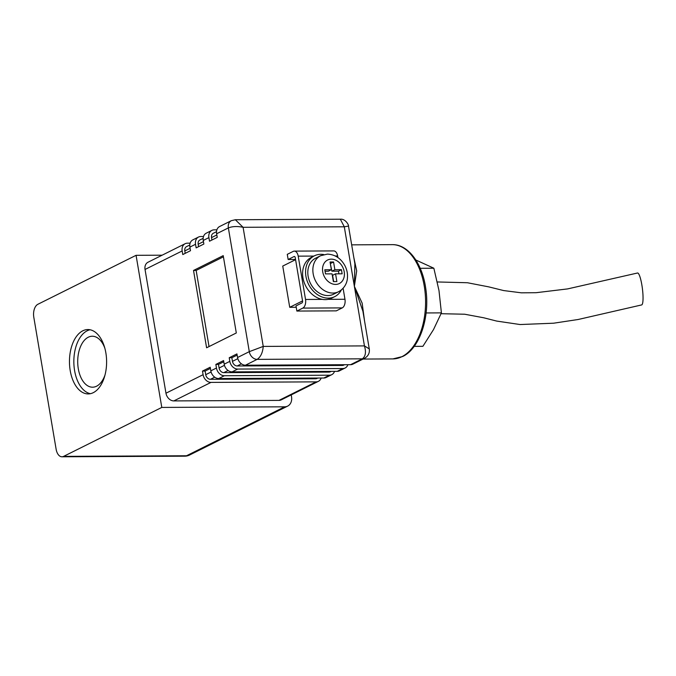 <?xml version="1.0" encoding="UTF-8"?>
<svg xmlns="http://www.w3.org/2000/svg" width="676" height="676" viewBox="0 0 676 676"><rect width="100%" height="100%" fill="white"/><g stroke="black" fill="none" stroke-linecap="round" stroke-linejoin="round"><path stroke-width="1.01" d="M437.313 281.96L467.42 282.737L488.74 286.869L503.645 290.562L521.39 292.826L536.127 292.7L567.603 288.905L637.485 273.011A16.097 2.848 82.8 0 1 642.124 286.599A16.097 2.848 82.8 0 1 642.2 304.428A16.097 2.848 82.8 0 1 641.676 304.918L578.115 319.503L553.627 323.204L520.089 324.539L496.649 321.066L483.712 317.779L464.665 314.222L441.065 313.706M327.826 295.564A20.119 15.801 63.5 0 0 333.53 294.237L338.583 291.719A20.119 15.801 -116.5 0 1 332.879 293.046A20.119 15.801 -116.5 0 1 314.053 277.346A20.119 15.801 -116.5 0 1 320.627 255.714L315.574 258.232A20.119 15.801 63.5 0 0 309.008 279.864A20.119 15.801 63.5 0 0 327.826 295.564M323.745 254.565A22.798 17.914 63.5 0 0 320.846 254.32A22.798 17.914 63.5 0 0 314.382 255.824A22.798 17.914 63.5 0 0 306.929 280.346A22.798 17.914 63.5 0 0 328.266 298.141A22.798 17.914 63.5 0 0 334.73 296.637A22.798 17.914 63.5 0 0 341.38 289.911M314.382 255.824L311.408 257.311A22.798 17.914 63.5 0 0 303.473 280.16A22.798 17.914 63.5 0 0 322.401 299.384A22.798 17.914 63.5 0 0 325.291 299.629A22.798 17.914 63.5 0 0 328.097 299.35A22.798 17.914 63.5 0 0 331.764 298.116L334.73 296.637M353.818 257.539L356.691 270.856L354.368 286.345L362.159 303.169L364.525 320.804M82.802 330.801A32.186 18.573 -90.3 0 0 69.662 366.274A32.186 18.573 -90.3 0 0 88.193 393.922A32.186 18.573 -90.3 0 0 93.271 392.671A32.186 18.573 -90.3 0 0 106.411 357.207A32.186 18.573 -90.3 0 0 87.872 329.55A32.186 18.573 -90.3 0 0 82.802 330.801M90.069 329.761A32.186 18.573 -90.3 0 0 87.187 330.784A32.186 18.573 -90.3 0 0 73.912 364.356A32.186 18.573 -90.3 0 0 90.381 393.685M104.856 348.25A25.485 14.703 -90.3 0 0 92.291 336.234A25.485 14.703 -90.3 0 0 88.277 337.223A25.485 14.703 -90.3 0 0 77.867 365.302A25.485 14.703 -90.3 0 0 92.544 387.196A25.485 14.703 -90.3 0 0 96.558 386.207A25.485 14.703 -90.3 0 0 104.991 375.053M296.865 311.061L295.995 305.898L301.935 302.941A1.605 0.929 -90.3 0 0 302.561 300.947L295.235 257.64A1.605 0.929 -90.3 0 0 294.339 256.474A1.605 0.929 -90.3 0 0 294.085 256.534L288.145 259.5L287.275 254.345L293.215 251.379A6.971 4.022 89.7 0 1 294.313 251.109A6.971 4.022 89.7 0 1 298.209 256.153L305.535 299.468A6.971 4.022 89.7 0 1 302.806 308.095L296.865 311.061L336.293 310.859L342.233 307.901A6.971 4.022 89.7 0 0 344.963 299.265L343.104 288.272M295.581 259.668L282.745 266.065L289.725 307.31L296.223 307.276M245.439 365.209A8.044 6.321 -116.5 0 1 237.555 357.511L249.292 351.655L263.234 346.408C262.702 352.661 260.683 356.979 257.167 359.362L245.439 365.209L350.582 364.685L362.319 358.829C365.581 356.455 366.282 352.137 364.44 345.901L369.273 348.909L362.911 311.281L354.368 286.345L354.866 263.699L348.495 226.071L344.295 226.798L340.341 219.21C345.47 218.576 348.977 225.285 348.495 226.071M340.341 219.21L235.349 219.742L243.09 227.305C237.327 226.114 232.417 226.316 228.361 227.913L249.292 351.655A8.044 6.321 63.5 0 0 257.167 359.362L362.319 358.829A8.044 6.321 63.5 0 0 364.601 358.297L352.864 364.153A8.044 6.321 -116.5 0 1 350.582 364.685M342.859 368.538L237.715 369.062L232.071 371.876L337.214 371.352L342.859 368.538A8.044 6.321 63.5 0 0 345.14 368.006A8.044 6.321 63.5 0 0 347.878 364.694M232.071 371.876A8.044 6.321 -116.5 0 1 224.187 364.178L229.832 361.356A8.044 6.321 63.5 0 0 237.715 369.062M345.14 368.006L339.496 370.82A8.044 6.321 -116.5 0 1 337.214 371.352M329.491 375.197L224.347 375.729L218.703 378.543L323.846 378.019L329.491 375.197A8.044 6.321 63.5 0 0 331.772 374.665A8.044 6.321 63.5 0 0 334.51 371.361M218.703 378.543A8.044 6.321 -116.5 0 1 210.819 370.837L216.464 368.023A8.044 6.321 63.5 0 0 224.347 375.729M331.772 374.665L326.136 377.487A8.044 6.321 -116.5 0 1 323.846 378.019M235.349 219.742L231.336 220.68A8.044 6.321 63.5 0 0 228.361 227.913L216.624 233.761L217.233 237.377L209.509 241.222L208.901 237.614A8.044 6.321 63.5 0 1 211.884 230.381A8.044 6.321 63.5 0 1 214.165 229.848L216.869 229.832M208.901 237.614L203.256 240.428A8.044 6.321 -116.5 0 1 206.239 233.195L211.884 230.381M203.256 240.428L203.865 244.036L196.141 247.889L195.533 244.281A8.044 6.321 63.5 0 1 198.516 237.048A8.044 6.321 63.5 0 1 200.797 236.515L203.501 236.499M195.533 244.281L189.888 247.095A8.044 6.321 -116.5 0 1 192.871 239.862L198.516 237.048M189.888 247.095L190.505 250.703L182.782 254.556L182.165 250.948A8.044 6.321 63.5 0 1 185.148 243.715A8.044 6.321 63.5 0 1 187.429 243.183L190.133 243.166M182.165 250.948L145.036 269.462A8.044 6.321 -116.5 0 1 148.019 262.229L185.148 243.715M162.139 255.19L136.07 255.317L161.792 407.425L284.689 406.808A10.461 8.222 63.5 0 0 287.655 406.115A10.461 8.222 63.5 0 0 291.525 396.711L291.221 394.894M173.85 400.91L278.994 400.386L316.123 381.864L210.98 382.396L173.85 400.91A8.044 6.321 -116.5 0 1 165.966 393.212L203.096 374.69L202.487 371.082L210.211 367.229L210.819 370.837M145.036 269.462L165.966 393.212M316.123 381.864A8.044 6.321 63.5 0 0 318.413 381.332L281.275 399.854A8.044 6.321 -116.5 0 1 278.994 400.386M136.07 255.317L37.89 304.276A10.461 6.033 -90.3 0 0 33.8 317.221L56.125 449.21A10.461 6.033 -90.3 0 0 61.972 456.79A10.461 6.033 -90.3 0 0 63.62 456.376L161.792 407.425M223.224 255.629L193.522 270.451L206.602 347.785L236.304 332.972L223.224 255.629M229.832 361.356L229.223 357.748L236.946 353.903L237.555 357.511M216.464 368.023L215.855 364.415L223.579 360.561L224.187 364.178M203.096 374.69A8.044 6.321 63.5 0 0 210.98 382.396M216.624 233.761A8.044 6.321 -116.5 0 1 219.607 226.528L231.336 220.68M318.413 381.332A8.044 6.321 63.5 0 0 321.142 378.028M185.207 253.348L184.793 250.931A4.825 3.794 -116.5 0 1 186.584 246.596L189.779 244.999M198.575 246.681L198.161 244.273A4.825 3.794 -116.5 0 1 199.952 239.929L203.146 238.332M211.934 240.014L211.529 237.606A4.825 3.794 -116.5 0 1 213.32 233.262L216.514 231.665M202.487 371.082L205.115 371.073L210.413 368.428M205.115 371.073L205.724 374.681A4.825 3.794 63.5 0 0 210.456 379.304L315.599 378.771A4.825 3.794 63.5 0 0 316.976 378.45L317.788 378.045M215.855 364.415L218.483 364.406L219.092 368.014A4.825 3.794 63.5 0 0 223.824 372.637L328.967 372.104A4.825 3.794 63.5 0 0 330.336 371.792L331.155 371.377M218.483 364.406L223.781 361.761M229.223 357.748L231.851 357.739L232.46 361.347A4.825 3.794 63.5 0 0 237.191 365.969L342.335 365.437A4.825 3.794 63.5 0 0 343.704 365.125L344.523 364.71M231.851 357.739L237.149 355.094M223.426 256.829L196.15 270.434L209.028 346.577M196.15 270.434L193.522 270.451M426.1 312.954L441.403 312.878L433.51 329.584L422.897 346.315L414.194 346.357M441.403 312.878L438.986 290.545L433.848 268.22L420.21 268.296M433.848 268.22L415.867 260.023M302.552 300.913L289.725 307.31M294.313 251.109L333.741 250.914A6.971 4.022 89.7 0 1 337.637 255.959L337.907 257.548M288.145 259.5L295.547 259.457M338.921 273.822L338.473 271.16L331.899 271.194L330.302 263.463M331.367 269.732L324.793 269.766L325.494 273.89L332.06 273.856L333.369 281.596L336.876 281.571L335.566 273.839L342.14 273.805L341.439 269.682L334.873 269.716L333.564 261.984L330.057 262.001L331.367 269.732L328.392 271.211L325.038 271.228M333.657 281.588L332.6 275.318L335.566 273.839M338.473 271.16L341.439 269.682M331.899 271.194L334.873 269.716M330.589 263.463L333.564 261.984M335.6 284.419A13.14 10.326 63.5 0 0 344.202 271.735A13.14 10.326 63.5 0 0 331.333 259.153A13.14 10.326 63.5 0 0 322.731 271.837A13.14 10.326 63.5 0 0 335.6 284.419M401.899 356.683A57.13 32.972 -90.3 0 0 425.221 293.722A57.13 32.972 -90.3 0 0 392.325 244.644C408.363 244.298 422.323 263.564 425.719 288.272C430.198 316.621 419.923 348.478 402.659 356.505L392.9 358.905A57.13 32.972 -90.3 0 0 401.899 356.683M305.535 299.468L322.401 299.384M298.209 256.153L313.884 256.077M364.44 345.901L344.295 226.798L243.09 227.305L263.234 346.408L364.44 345.901M364.601 358.297L364.601 358.297C368.268 356.066 369.831 352.94 369.273 348.909M63.62 456.376L186.508 455.768L284.689 406.808M189.483 455.075A10.461 8.222 -116.5 0 1 186.508 455.768A10.461 6.033 -90.3 0 1 184.861 456.173A10.461 10.461 0 0 0 189.483 455.075L287.655 406.115M190.091 248.295L184.793 250.931M203.459 241.628L198.161 244.273M216.827 234.961L211.529 237.606M315.599 378.771L317.052 378.053M210.456 379.304L214.714 377.174M205.724 374.681L211.089 372.003M328.967 372.104L330.42 371.386M223.824 372.637L228.082 370.507M219.092 368.014L224.457 365.336M342.335 365.437L343.788 364.719M237.191 365.969L241.45 363.84M232.46 361.347L237.825 358.669M294.085 256.534L294.592 256.534M302.806 308.095L342.233 307.901M328.097 299.35L344.963 299.265M335.254 255.967L337.637 255.959M338.583 291.719C345.292 288.035 347.185 281.799 347.413 278.275C347.819 273.957 347.008 269.775 344.963 265.752C340.949 258.401 335.102 254.514 327.438 254.108L320.627 255.714M351.672 244.847L392.325 244.644M61.972 456.79L184.861 456.173M363.08 359.057L392.9 358.905"/></g></svg>
